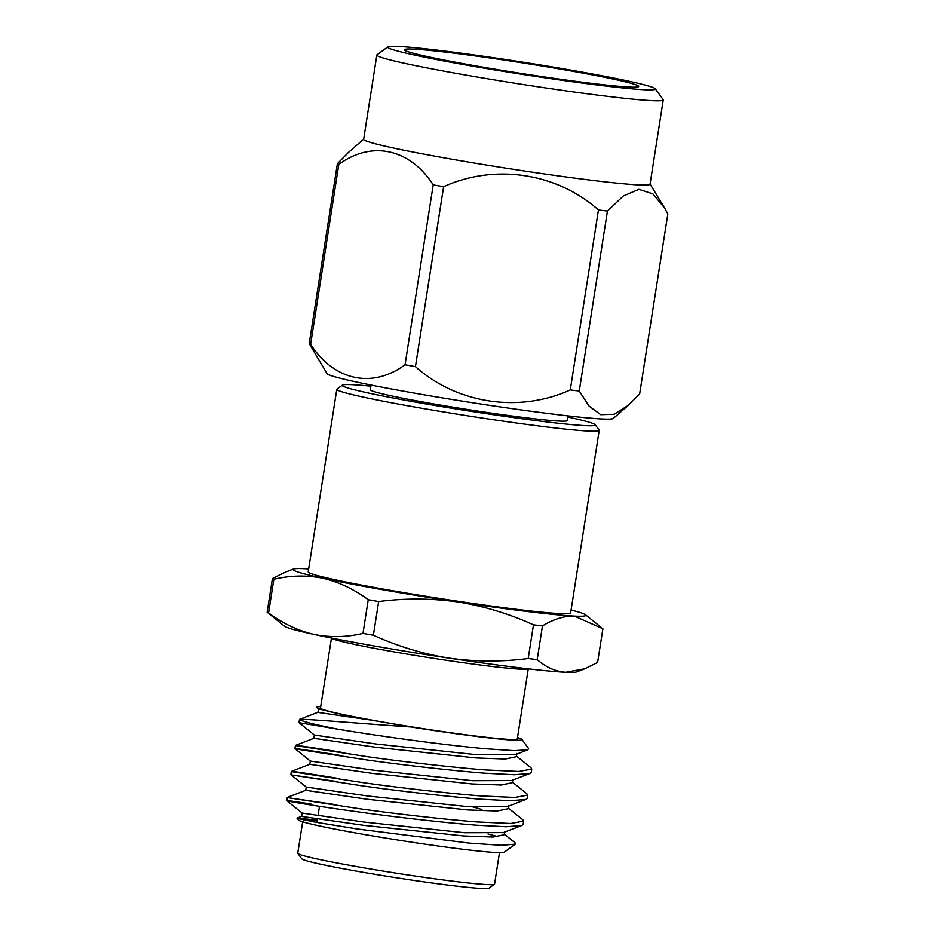 <?xml version="1.0" encoding="UTF-8"?>
<svg xmlns="http://www.w3.org/2000/svg" width="935" height="935" viewBox="0 0 935 935"><rect width="100%" height="100%" fill="white"/><g stroke="black" fill="none" stroke-linecap="round" stroke-linejoin="round"><path stroke-width="1.4" d="M370.891 386.19A128.06 5.739 8.9 0 0 342.385 385.115A128.06 5.739 8.9 0 0 409.588 401.045A128.06 5.739 8.9 0 0 545.28 421.743A128.06 5.739 8.9 0 0 595.174 424.7A128.06 5.739 8.9 0 0 567.697 417.01M595.174 424.7L599.125 430.112A132.805 5.949 -171.1 0 1 599.218 430.392A132.805 5.949 -171.1 0 1 547.384 427.038A132.805 5.949 -171.1 0 1 409.273 406.047A132.805 5.949 -171.1 0 1 336.799 389.299A132.805 5.949 -171.1 0 1 336.974 389.053L342.385 385.115M528.263 668.852L517.3 738.895A99.601 4.465 -171.1 0 1 478.416 736.394A99.601 4.465 -171.1 0 1 374.841 720.64A99.601 4.465 -171.1 0 1 320.483 708.076L331.458 638.032M320.693 706.708A104.346 4.675 8.9 0 0 316.334 706.977L318.461 709.057L317.947 712.295L318.823 712.517L371.92 720.219L411.073 726.986A104.346 4.675 8.9 0 0 481.256 737.002A104.346 4.675 8.9 0 0 521.905 739.41A104.346 4.675 8.9 0 0 517.511 737.528M521.905 739.41L528.567 748.514L527.808 749.847L514.098 750.665L485.931 748.783C443.844 745.02 377.939 735.974 337.687 729.16A118.581 5.306 -171.1 0 1 299.667 719.494C305.745 718.688 355.919 723.258 411.073 726.986M340.609 755.468C306.61 749.963 291.72 747.801 295.927 749.005L367.478 760.026C403.593 765.146 453.487 770.756 484.388 773.175L514.297 774.741L529.911 773.479L531.267 772.345L531.77 769.096L530.928 767.717L516.482 756.088M341.123 752.219C307.124 746.714 292.234 744.552 296.442 745.756L367.993 756.777C404.095 761.896 454.001 767.506 484.891 769.926L518.89 771.469L531.77 769.096M310.981 804.042C263.027 796.48 290.201 802.639 359.332 812.036C395.447 817.155 445.341 822.777 476.242 825.184L506.151 826.75L521.777 825.488L523.121 824.366L523.623 821.117L522.782 819.738L508.336 808.109M332.977 804.229L288.296 797.765L359.846 808.787C395.949 813.906 445.855 819.516 476.745 821.935L510.744 823.49L523.623 821.117M336.542 781.473L291.86 775.01L363.411 786.031C399.514 791.15 449.419 796.76 480.309 799.18L510.218 800.746L525.844 799.483L527.188 798.35L527.702 795.101L526.849 793.733L512.415 782.104M337.044 778.224C303.045 772.719 288.155 770.557 292.375 771.761L363.914 782.782C400.028 787.901 449.922 793.511 480.824 795.93L514.811 797.473L527.702 795.101M317.947 712.295L299.504 719.401L299.013 722.685L314.382 735.062L313.868 738.311L295.437 745.405L294.922 748.666L310.315 761.067L309.801 764.316L291.358 771.422L290.867 774.694L306.236 787.071L305.722 790.32L287.314 797.403L286.776 800.676L302.169 813.076L364.358 822.099L464.485 832.723L503.346 832.582L521.777 825.488M299.901 819.142A104.346 4.675 -171.1 0 1 311.752 819.504L297.014 818.207L313.95 821.923L357.462 828.994L469.148 843.101L501.23 845.298L515.243 844.176L514.986 842.751L504.269 834.113M498.367 836.708L488 834.008M515.243 844.176L504.257 852.182A104.346 4.675 -171.1 0 1 463.667 849.354A104.346 4.675 -171.1 0 1 357.228 833.237A104.346 4.675 -171.1 0 1 298.277 819.925L297.014 818.207M302.671 821.807L297.762 853.199A99.601 4.465 8.9 0 0 297.821 853.41A99.601 4.465 8.9 0 0 354.108 866.126A99.601 4.465 8.9 0 0 455.696 881.506A99.601 4.465 8.9 0 0 494.44 884.206A99.601 4.465 8.9 0 0 494.568 884.019L499.489 852.626M494.44 884.206L489.028 888.145A94.867 4.254 -171.1 0 1 452.131 885.574A94.867 4.254 -171.1 0 1 355.37 870.917A94.867 4.254 -171.1 0 1 301.771 858.821L297.821 853.41M537.193 659.631A167.949 7.527 -171.1 0 1 532.751 659.093A167.949 7.527 -171.1 0 1 528.205 658.544L533.476 624.849C509.236 613.804 484.014 606.184 457.834 601.953A148.221 6.638 8.9 0 0 528.006 611.607A148.221 6.638 8.9 0 0 574.441 616.118C564.132 615.896 553.473 619.169 542.464 625.936L537.193 659.631C545.97 667.321 555.448 671.54 565.64 672.288L584.644 668.841L597.605 662.471L602.888 628.776L574.441 616.118A148.221 6.638 8.9 0 0 585.485 614.762A148.221 6.638 8.9 0 0 571.075 610.052M533.476 624.849A167.949 7.527 8.9 0 0 538.034 625.41A167.949 7.527 8.9 0 0 542.464 625.936M371.066 385.045L370.33 389.755A99.601 4.465 8.9 0 0 424.689 402.319A99.601 4.465 8.9 0 0 528.263 418.062A99.601 4.465 8.9 0 0 567.148 420.575L567.884 415.865M602.479 85.646A135.458 6.066 8.9 0 0 655.26 88.778A135.458 6.066 8.9 0 0 578.718 71.492A135.458 6.066 8.9 0 0 440.56 50.572A135.458 6.066 8.9 0 0 387.873 46.902A135.458 6.066 8.9 0 0 458.945 63.755A135.458 6.066 8.9 0 0 602.479 85.646M655.26 88.778L663.149 99.589A144.948 6.487 -171.1 0 1 663.254 99.893A144.948 6.487 -171.1 0 1 606.686 96.247A144.948 6.487 -171.1 0 1 455.953 73.327A144.948 6.487 -171.1 0 1 376.852 55.048A144.948 6.487 -171.1 0 1 377.039 54.779L387.873 46.902M309.216 343.613L337.395 163.672A167.949 7.527 8.9 0 0 338.809 164.408L310.63 344.349A167.949 7.527 -171.1 0 1 309.216 343.613L327.075 373.638A144.948 6.487 8.9 0 0 408.525 392.092A144.948 6.487 8.9 0 0 556.828 414.567A144.948 6.487 8.9 0 0 613.267 418.448L628.495 405.182L639.669 393.857L667.847 213.916L664.446 207.804L652.875 193.872L638.862 189.338L623.271 196.023L607.434 211.076L579.256 391.017A167.949 7.527 -171.1 0 1 574.815 390.491A167.949 7.527 -171.1 0 1 570.268 389.93L598.447 209.989C556.921 172.928 494.977 163.415 443.622 186.696L415.444 366.637C456.97 403.686 518.913 413.212 570.268 389.93M415.444 366.637A167.949 7.527 -171.1 0 1 405.042 364.802L433.221 184.861C409.635 148.408 371.592 140.449 338.809 164.408M310.63 344.349C334.111 380.557 371.873 388.948 405.042 364.802M376.852 55.048L363.657 139.315A144.948 6.487 8.9 0 0 442.758 157.594A144.948 6.487 8.9 0 0 593.491 180.502A144.948 6.487 8.9 0 0 650.059 184.16L663.254 99.893M337.395 163.672L348.556 152.347L363.68 139.186M433.221 184.861A167.949 7.527 8.9 0 0 443.622 186.696M598.447 209.989A167.949 7.527 8.9 0 0 602.993 210.55A167.949 7.527 8.9 0 0 607.434 211.076M450.647 52.757A118.581 5.306 8.9 0 0 404.364 49.765A118.581 5.306 8.9 0 0 469.078 64.725A118.581 5.306 8.9 0 0 592.393 83.46A118.581 5.306 8.9 0 0 638.675 86.452A118.581 5.306 8.9 0 0 573.961 71.492A118.581 5.306 8.9 0 0 450.647 52.757M599.218 430.392L570.619 612.963A132.805 5.949 -171.1 0 1 518.785 609.608A132.805 5.949 -171.1 0 1 380.685 588.618A132.805 5.949 -171.1 0 1 308.211 571.869L336.799 389.299M308.667 568.959A148.221 6.638 8.9 0 0 304.389 568.714A148.221 6.638 8.9 0 0 293.496 569.041A148.221 6.638 8.9 0 0 322.809 578.251C306.832 575.048 290.505 575.376 273.85 579.268L268.567 612.963C282.954 623.575 298.101 630.739 314.008 634.433C330.195 637.635 346.511 637.296 362.979 633.416L368.25 599.721C354.049 589.202 338.902 582.049 322.809 578.251A148.221 6.638 8.9 0 0 457.834 601.953C431.479 598.26 405.089 598.131 378.663 601.556L373.381 635.239C397.632 646.284 422.842 653.916 449.034 658.135C475.377 661.828 501.768 661.957 528.205 658.544M373.381 635.239A167.949 7.527 -171.1 0 1 362.979 633.416M368.25 599.721A167.949 7.527 8.9 0 0 378.663 601.556M584.644 668.852L576.533 671.961A148.221 6.638 -171.1 0 1 565.64 672.288A148.221 6.638 -171.1 0 1 449.034 658.135A148.221 6.638 -171.1 0 1 314.008 634.433A148.221 6.638 -171.1 0 1 284.544 626.24L267.153 612.226L272.424 578.531L285.385 572.173M268.567 612.963A167.949 7.527 -171.1 0 1 267.153 612.226M272.424 578.531A167.949 7.527 8.9 0 0 273.85 579.268M579.256 391.017L589.027 406.059L600.714 414.661L614.178 414.263L628.507 405.182M472.97 807.034A75.887 3.401 -171.1 0 1 482.086 809.967M303.781 819.995A99.601 4.465 -171.1 0 1 317.304 820.369M317.351 820.03L311.752 819.504M299.013 722.685L337.687 729.16M302.157 813.076L301.654 816.325L302.531 816.547L363.844 825.348L463.97 835.972L493.107 837.035L504.175 834.721L504.678 831.472M305.722 790.32L367.923 799.343L468.049 809.967L497.175 811.019L508.243 808.717L508.757 805.456M309.801 764.316L371.99 773.338L472.117 783.962L501.253 785.014L512.322 782.7L512.824 779.451M313.868 738.311L376.069 747.322L476.195 757.958L505.321 759.01L516.389 756.696L516.903 753.446M306.236 787.071L368.425 796.094L468.552 806.718L507.425 806.578L525.844 799.483M310.315 761.067L372.504 770.089L472.631 780.713L511.492 780.561L529.911 773.479M314.382 735.062L376.571 744.073L476.698 754.709L515.571 754.557L527.808 749.847M318.461 709.057L323.533 710.004C332.194 712.528 348.323 715.929 371.92 720.219M316.334 706.977C315.855 707.561 318.251 708.566 323.533 710.004M528.182 668.852A99.601 4.465 -171.1 0 1 489.414 666.164A99.601 4.465 -171.1 0 1 387.639 650.748A99.601 4.465 -171.1 0 1 331.528 638.056M319.501 806.297L318.04 815.682M317.526 818.931L316.977 822.449M650.082 184.043L664.434 207.804M293.496 569.041L285.374 572.162M585.485 614.762L601.521 627.654M301.654 816.325L297.073 818.09"/></g></svg>
